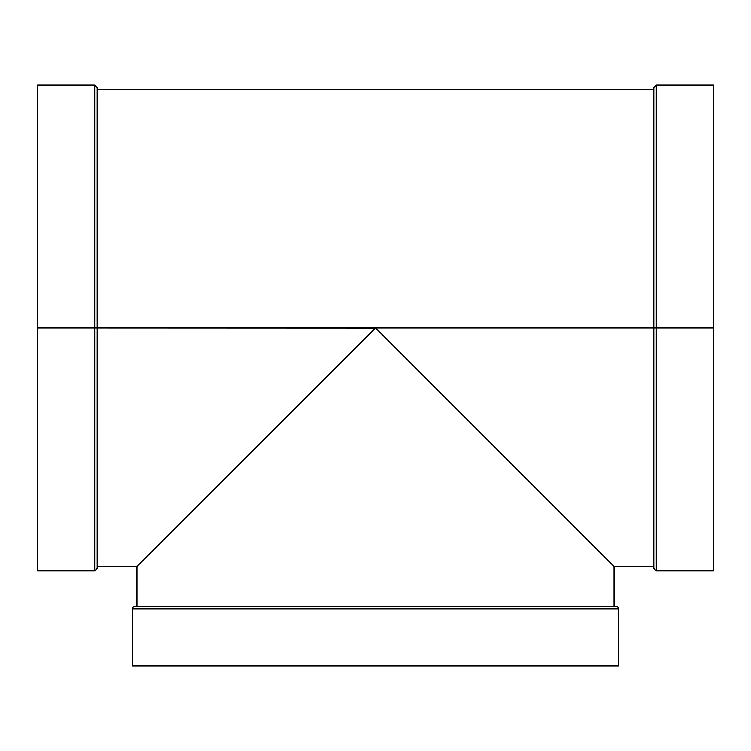 <?xml version="1.0" encoding="UTF-8"?>
<svg xmlns="http://www.w3.org/2000/svg" width="751" height="751" viewBox="0 0 751 751"><rect width="100%" height="100%" fill="white"/><g stroke="black" fill="none" stroke-linecap="round" stroke-linejoin="round"><path stroke-width="1.13" d="M132.589 608.779L132.589 665.93L132.589 608.779A2.488 2.488 0 0 1 135.077 606.292A2.488 2.488 0 0 0 132.589 608.779L618.411 608.779A2.488 2.488 0 0 0 615.923 606.292L135.077 606.292A2.488 2.488 0 0 0 132.589 608.779L618.411 608.779A2.488 2.488 0 0 0 615.923 606.292L135.077 606.292L615.923 606.292A2.488 2.488 0 0 1 618.411 608.779L618.411 665.93L132.589 665.93L618.411 665.93L618.411 608.779L132.589 608.779L132.589 665.93L618.411 665.93L618.411 608.779M656.299 570.882L713.45 570.882L713.45 327.98L713.45 570.882L713.45 327.98L656.299 327.98L656.299 85.07L653.811 87.557L653.811 568.404L656.299 570.882L656.299 327.98L656.299 570.882L656.299 327.98L653.811 327.98L653.811 568.404L653.811 327.98L375.5 327.98L136.945 566.536L136.945 606.292M375.406 328.074L97.189 327.98L97.189 568.404L97.189 327.98L94.701 327.98L94.701 570.882L94.701 327.98L94.701 570.882L97.189 568.404L97.189 87.557L94.701 85.07L94.701 327.98L37.55 327.98L37.55 570.882L37.55 85.07L37.55 570.882L94.701 570.882M318.077 385.394L318.856 384.625M329.811 373.669L342.146 361.334M356.603 346.878L367.37 336.11M614.055 606.292L614.055 566.536L614.055 606.292L614.055 566.536L375.5 327.98L398.884 351.365L375.5 327.98L37.55 327.98L37.55 85.07L94.701 85.07M612.9 565.381L398.884 351.365L611.539 564.01M138.1 565.381L375.594 328.074M713.45 566.536L713.45 85.07L713.45 327.98L713.45 85.07L656.299 85.07M656.299 562.18L656.299 327.98L713.45 327.98L656.299 327.98L656.299 85.07L656.299 327.98L375.5 327.98L136.945 566.536L97.189 566.536M656.299 93.781L656.299 327.98L653.811 327.98L653.811 87.557L653.811 327.98L97.189 327.98L97.189 87.557L97.189 327.98L94.701 327.98L94.701 85.07L94.701 562.18M383.63 336.11L394.397 346.878M408.854 361.334L421.189 373.669M432.144 384.625L432.923 385.394M432.623 385.094L430.952 383.432M415.829 368.309L410.224 362.705M404.329 356.809L399.776 352.247M398.452 350.933L386.99 339.471M351.224 352.247L346.671 356.809M340.776 362.705L335.171 368.309M320.048 383.432L318.377 385.094M94.701 93.781L94.701 327.98L37.55 327.98L37.55 89.425M614.055 566.536L653.811 566.536M97.189 89.425L653.811 89.425"/></g></svg>
